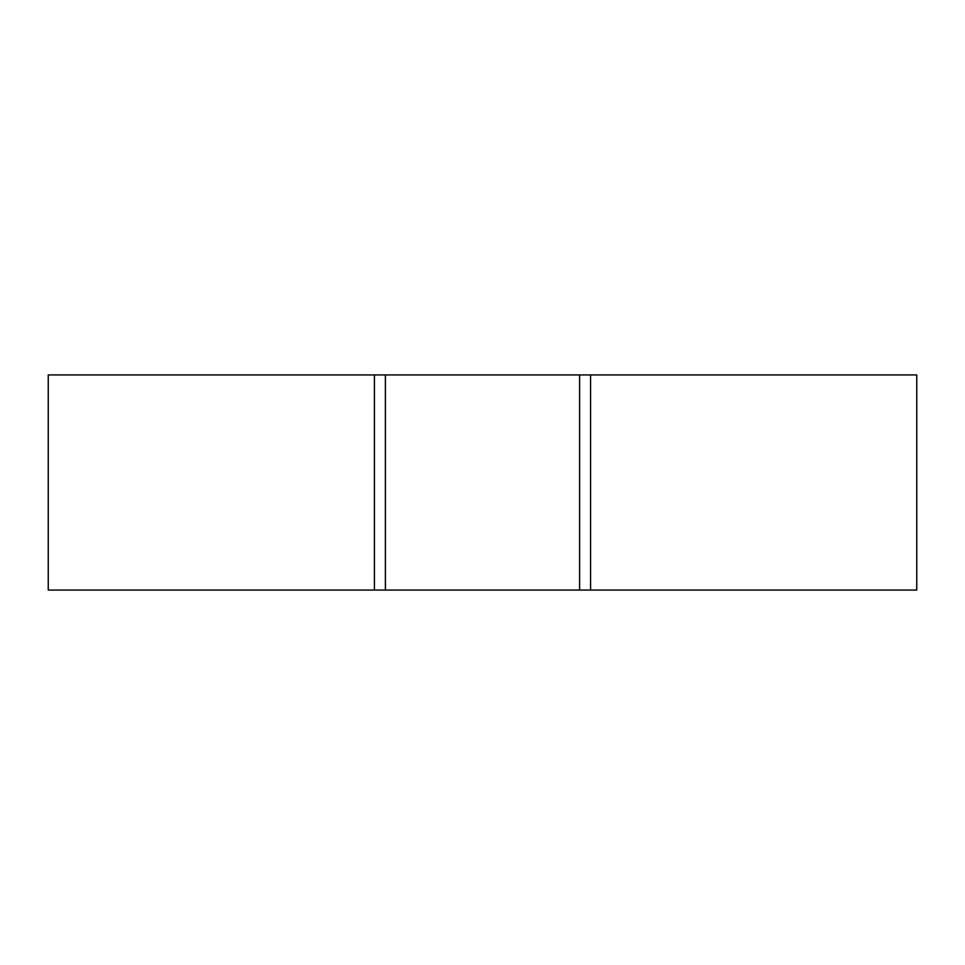 <?xml version="1.0" encoding="UTF-8"?>
<svg xmlns="http://www.w3.org/2000/svg" width="965" height="965" viewBox="0 0 965 965"><rect width="100%" height="100%" fill="white"/><g stroke="black" fill="none" stroke-linecap="round" stroke-linejoin="round"><path stroke-width="1.45" d="M916.75 590.061L48.25 590.061L48.25 374.939L916.75 374.939L916.75 590.061M590.58 374.939L590.58 590.061M385.397 374.939L385.397 590.061M579.603 590.061L579.603 374.939M374.42 590.061L374.42 374.939"/></g></svg>
